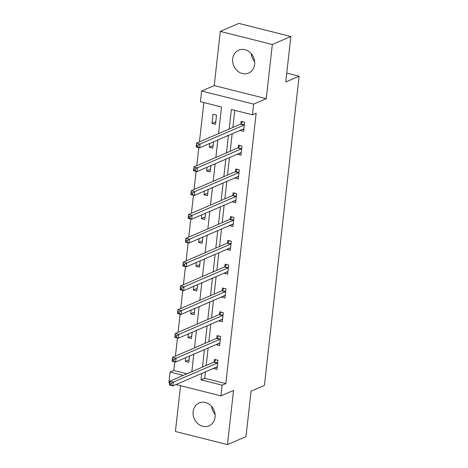 <?xml version="1.0" encoding="UTF-8"?>
<svg xmlns="http://www.w3.org/2000/svg" width="468" height="468" viewBox="0 0 468 468"><rect width="100%" height="100%" fill="white"/><g stroke="black" fill="none" stroke-linecap="round" stroke-linejoin="round"><path stroke-width="0.7" d="M254.645 61.589A12.472 10.764 66.7 0 1 251.211 53.627M232.695 58.845A12.472 10.764 -113.3 0 0 237.294 70.785A12.472 10.764 -113.3 0 0 248.602 73.055A12.472 10.764 -113.3 0 0 254.633 64.373A12.472 10.764 -113.3 0 0 250.029 52.428A12.472 10.764 -113.3 0 0 238.721 50.158A12.472 10.764 -113.3 0 0 232.695 58.845M215.075 414.373A12.472 10.764 66.7 0 1 211.635 406.411M193.12 411.629A12.472 10.764 -113.3 0 0 197.724 423.569A12.472 10.764 -113.3 0 0 209.032 425.845A12.472 10.764 -113.3 0 0 215.058 417.158A12.472 10.764 -113.3 0 0 210.46 405.218A12.472 10.764 -113.3 0 0 199.146 402.942A12.472 10.764 -113.3 0 0 193.12 411.629M218.527 133.649L221.516 107.008L200.421 101.691L201.62 91.008L253.65 104.118L252.457 114.8L231.362 109.489L229.168 129.057M214.221 85.568L266.257 98.684L272.329 44.513L290.862 36.51L238.832 23.4L220.299 31.397L214.221 85.568L201.62 91.008M180.56 385.696L175.424 431.49L227.454 444.6L233.532 390.429L220.925 395.87L176.009 384.55M169.679 382.959L168.895 382.76L170.095 372.078L183.245 375.394M174.769 361.84L173.804 370.475L170.095 372.078M203.855 102.556L199.438 141.892M198.801 147.607L196.771 165.695M196.127 171.411L194.103 189.499M193.459 195.214L191.43 213.303M190.792 219.018L188.762 237.106M188.118 242.822L186.089 260.91M185.451 266.625L183.421 284.714M182.777 290.429L180.753 308.517M180.11 314.233L178.08 332.321M177.442 338.036L175.412 356.125M272.329 44.513L220.299 31.397M290.862 36.51L285.761 81.982L299.105 76.225L264.426 385.369L251.088 391.131L245.987 436.603L227.454 444.6M299.105 76.225L286.755 73.113M173.804 370.475L186.954 373.792M185.714 357.71L185.299 361.448L188.815 362.337L189.517 356.066M188.388 333.906L187.966 337.644L191.482 338.534L192.184 332.262M191.055 310.103L190.64 313.841L194.15 314.73L194.858 308.459M193.729 286.299L193.307 290.037L196.823 290.926L197.525 284.655M196.396 262.495L195.975 266.233L199.491 267.123L200.193 260.851M199.064 238.692L198.648 242.43L202.164 243.319L202.866 237.048M201.737 214.888L201.316 218.626L204.832 219.515L205.534 213.244M204.405 191.084L203.989 194.823L207.505 195.706L208.207 189.441M207.078 167.275L206.657 171.019L210.173 171.902L210.875 165.637M209.746 143.471L209.325 147.215L212.841 148.099L213.548 141.833M215.514 124.295L216.538 115.14L213.022 114.256L211.998 123.412L215.514 124.295M205.458 371.838L204.738 378.273L225.833 383.59L256.16 113.203L252.457 114.8M234.79 110.349L232.871 127.46M232.163 133.795L230.203 151.263M229.49 157.605L227.53 175.067M226.822 181.409L224.862 198.871M224.149 205.212L222.195 222.674M221.481 229.016L219.521 246.478M218.813 252.819L216.854 270.282M216.14 276.623L214.18 294.085M213.472 300.427L211.513 317.889M210.799 324.23L208.839 341.693M208.131 348.034L206.172 365.496M213.437 368.392L216.936 369.422L217.965 360.266L214.449 359.383L214.174 361.852M216.111 344.588L219.609 345.618L220.633 336.463L217.117 335.579L216.842 338.048M218.778 320.785L222.277 321.814L223.306 312.659L219.79 311.776L219.51 314.244M221.446 296.981L224.95 298.011L225.974 288.855L222.458 287.972L222.183 290.441M224.119 273.177L227.618 274.207L228.647 265.052L225.131 264.168L224.851 266.637M226.787 249.374L230.285 250.403L231.315 241.248L227.799 240.365L227.524 242.833M229.46 225.57L232.959 226.6L233.982 217.444L230.467 216.561L230.192 219.03M232.128 201.766L235.626 202.796L236.656 193.641L233.14 192.757L232.865 195.226M234.801 177.963L238.3 178.992L239.323 169.837L235.808 168.954L235.533 171.423M237.469 154.159L240.967 155.189L241.997 146.034L238.481 145.144L238.2 147.619M240.137 130.356L243.641 131.385L244.665 122.23L241.149 121.341L240.874 123.815M266.257 98.684L253.65 104.118M225.833 383.59L222.124 385.187L220.925 395.87M191.827 371.686L193.787 354.223M194.501 347.882L196.455 330.42M197.168 324.078L199.128 306.616M199.836 300.275L201.796 282.812M202.509 276.471L204.469 259.009M205.177 252.667L207.137 235.205M207.85 228.864L209.804 211.401M210.518 205.06L212.478 187.598M213.186 181.256L215.145 163.794M215.859 157.453L217.819 139.99M201.755 373.435L201.029 379.876L222.124 385.187M228.454 135.398L226.494 152.861M225.787 159.202L223.827 176.664M223.113 183.006L221.153 200.468M220.446 206.809L218.486 224.271M217.772 230.613L215.818 248.075M215.104 254.416L213.145 271.879M212.437 278.22L210.477 295.682M209.763 302.024L207.804 319.486M207.096 325.827L205.136 343.29M204.422 349.631L202.463 367.093M204.738 378.273L201.029 379.876M216.631 367.152L213.42 368.538M189.095 359.81L185.299 361.448M191.763 336.006L187.966 337.644M219.299 343.348L216.093 344.735M194.436 312.203L190.64 313.841M221.972 319.545L218.761 320.931M197.104 288.399L193.307 290.037M224.64 295.741L221.434 297.127M199.777 264.596L195.975 266.233M227.308 271.937L224.102 273.324M202.445 240.792L198.648 242.43M229.981 248.134L226.769 249.52M205.119 216.988L201.316 218.626M232.649 224.33L229.443 225.716M207.786 193.185L203.989 194.823M235.322 200.526L232.11 201.913M210.454 169.381L206.657 171.019M237.99 176.723L234.784 178.109M213.127 145.577L209.325 147.215M240.663 152.919L237.451 154.305M215.795 121.774L211.998 123.412M243.331 129.115L240.125 130.496M216.427 367.099L217.175 367.292M171.253 383.345L169.843 382.988L169.673 384.515L171.077 384.866L171.253 383.345L173.4 382.046L172.967 385.86L169.457 384.977L169.884 381.163L173.4 382.046L217.281 363.104A1.597 0.673 104.1 0 0 217.567 362.875L217.69 362.741M217.216 366.953L217.117 366.912A1.597 0.673 104.1 0 0 217.07 366.894A1.597 0.673 104.1 0 0 216.854 366.918L172.967 385.86L171.077 384.866M169.843 382.988L169.884 381.163L213.765 362.22A1.597 0.673 104.1 0 0 214.051 361.986L215.982 359.769M169.673 384.515L169.457 384.977M219.1 343.296L219.849 343.489M173.921 359.541L172.516 359.184L172.341 360.711L173.751 361.062L173.921 359.541L176.067 358.242L175.64 362.056L172.125 361.173L172.552 357.359L176.067 358.242L219.948 339.3A1.597 0.673 104.1 0 0 220.241 339.072L220.358 338.931M219.884 343.149L219.784 343.108A1.597 0.673 104.1 0 0 219.744 343.091A1.597 0.673 104.1 0 0 219.521 343.114L175.64 362.056L173.751 361.062M172.516 359.184L172.552 357.359L216.432 338.417A1.597 0.673 104.1 0 0 216.725 338.183L218.65 335.965M172.341 360.711L172.125 361.173M221.768 319.492L222.516 319.685M176.588 335.737L175.184 335.38L175.014 336.907L176.418 337.258L176.588 335.737L178.735 334.439L178.308 338.253L174.792 337.37L175.219 333.555L178.735 334.439L222.622 315.496A1.597 0.673 104.1 0 0 222.908 315.268L223.025 315.128M222.557 319.346L222.458 319.305A1.597 0.673 104.1 0 0 222.411 319.287A1.597 0.673 104.1 0 0 222.195 319.311L178.308 338.253L176.418 337.258M175.184 335.38L175.219 333.555L219.106 314.613A1.597 0.673 104.1 0 0 219.393 314.379L221.317 312.162M175.014 336.907L174.792 337.37M224.441 295.688L225.19 295.881M179.262 311.928L177.858 311.577L177.682 313.104L179.092 313.455L179.262 311.928L181.409 310.635L180.981 314.449L177.466 313.566L177.893 309.752L181.409 310.635L225.289 291.693A1.597 0.673 104.1 0 0 225.576 291.465L225.699 291.324M225.225 295.542L225.126 295.501A1.597 0.673 104.1 0 0 225.079 295.483A1.597 0.673 104.1 0 0 224.862 295.507L180.981 314.449L179.092 313.455M177.858 311.577L177.893 309.752L221.774 290.809A1.597 0.673 104.1 0 0 222.066 290.575L223.991 288.358M177.682 313.104L177.466 313.566M227.109 271.885L227.857 272.078M181.929 288.124L180.525 287.773L180.356 289.3L181.759 289.651L181.929 288.124L184.076 286.831L183.649 290.646L180.133 289.762L180.56 285.948L184.076 286.831L227.957 267.889A1.597 0.673 104.1 0 0 228.249 267.661L228.366 267.52M227.893 271.738L227.799 271.697A1.597 0.673 104.1 0 0 227.752 271.68A1.597 0.673 104.1 0 0 227.53 271.703L183.649 290.646L181.759 289.651M180.525 287.773L180.56 285.948L224.447 267.006A1.597 0.673 104.1 0 0 224.734 266.772L226.658 264.555M180.356 289.3L180.133 289.762M229.782 248.081L230.525 248.268M184.603 264.321L183.193 263.97L183.023 265.496L184.427 265.847L184.603 264.321L186.75 263.028L186.322 266.842L182.807 265.959L183.234 262.144L186.75 263.028L230.63 244.085A1.597 0.673 104.1 0 0 230.917 243.857L231.04 243.717M230.566 247.935L230.467 247.894A1.597 0.673 104.1 0 0 230.42 247.876A1.597 0.673 104.1 0 0 230.203 247.9L186.322 266.842L184.427 265.847M183.193 263.97L183.234 262.144L227.115 243.202A1.597 0.673 104.1 0 0 227.401 242.968L229.332 240.751M183.023 265.496L182.807 265.959M232.45 224.277L233.199 224.464M187.27 240.517L185.866 240.166L185.697 241.693L187.101 242.044L187.27 240.517L189.417 239.224L188.99 243.038L185.474 242.155L185.901 238.341L189.417 239.224L233.298 220.282A1.597 0.673 104.1 0 0 233.59 220.054L233.707 219.913M233.234 224.131L233.134 224.084A1.597 0.673 104.1 0 0 233.093 224.073A1.597 0.673 104.1 0 0 232.871 224.096L188.99 243.038L187.101 242.044M185.866 240.166L185.901 238.341L229.782 219.398A1.597 0.673 104.1 0 0 230.075 219.164L231.999 216.947M185.697 241.693L185.474 242.155M235.117 200.474L235.866 200.661M189.944 216.713L188.534 216.362L188.364 217.889L189.768 218.24L189.944 216.713L192.091 215.42L191.658 219.235L188.142 218.351L188.575 214.537L192.091 215.42L235.971 196.478A1.597 0.673 104.1 0 0 236.258 196.25L236.375 196.11M235.907 200.327L235.808 200.281A1.597 0.673 104.1 0 0 235.761 200.269A1.597 0.673 104.1 0 0 235.544 200.292L191.658 219.235L189.768 218.24M188.534 216.362L188.575 214.537L232.456 195.589A1.597 0.673 104.1 0 0 232.742 195.361L234.673 193.144M188.364 217.889L188.142 218.351M237.791 176.67L238.54 176.857M192.611 192.91L191.207 192.559L191.032 194.085L192.442 194.436L192.611 192.91L194.758 191.617L194.331 195.431L190.815 194.548L191.242 190.733L194.758 191.617L238.639 172.674A1.597 0.673 104.1 0 0 238.932 172.446L239.049 172.306M238.575 176.524L238.475 176.477A1.597 0.673 104.1 0 0 238.434 176.465A1.597 0.673 104.1 0 0 238.212 176.489L194.331 195.431L192.442 194.436M191.207 192.559L191.242 190.733L235.123 171.785A1.597 0.673 104.1 0 0 235.416 171.557L237.34 169.334M191.032 194.085L190.815 194.548M240.458 152.866L241.207 153.054M195.279 169.106L193.875 168.755L193.705 170.282L195.109 170.633L195.279 169.106L197.426 167.813L196.999 171.627L193.483 170.744L193.91 166.93L197.426 167.813L241.312 148.871A1.597 0.673 104.1 0 0 241.599 148.643L241.716 148.502M241.242 152.72L241.149 152.673A1.597 0.673 104.1 0 0 241.102 152.662A1.597 0.673 104.1 0 0 240.88 152.685L196.999 171.627L195.109 170.633M193.875 168.755L193.91 166.93L237.797 147.982A1.597 0.673 104.1 0 0 238.083 147.753L240.008 145.53M193.705 170.282L193.483 170.744M243.132 129.063L243.875 129.25M197.952 145.302L196.542 144.951L196.373 146.472L197.783 146.829L197.952 145.302L200.099 144.009L199.672 147.824L196.156 146.94L196.583 143.12L200.099 144.009L243.98 125.067A1.597 0.673 104.1 0 0 244.267 124.839L244.39 124.699M243.916 128.916L243.816 128.87A1.597 0.673 104.1 0 0 243.769 128.858A1.597 0.673 104.1 0 0 243.553 128.881L199.672 147.824L197.783 146.829M196.542 144.951L196.583 143.12L240.464 124.178A1.597 0.673 104.1 0 0 240.751 123.95L242.681 121.727M196.373 146.472L196.156 146.94M217.281 363.104L213.765 362.22M217.567 362.875L214.051 361.986M219.948 339.3L216.432 338.417M220.241 339.072L216.725 338.183M222.622 315.496L219.106 314.613M222.908 315.268L219.393 314.379M225.289 291.693L221.774 290.809M225.576 291.465L222.066 290.575M227.957 267.889L224.447 267.006M228.249 267.661L224.734 266.772M230.63 244.085L227.115 243.202M230.917 243.857L227.401 242.968M233.298 220.282L229.782 219.398M233.59 220.054L230.075 219.164M235.971 196.478L232.456 195.589M236.258 196.25L232.742 195.361M238.639 172.674L235.123 171.785M238.932 172.446L235.416 171.557M241.312 148.871L237.797 147.982M241.599 148.643L238.083 147.753M243.98 125.067L240.464 124.178M244.267 124.839L240.751 123.95"/></g></svg>
